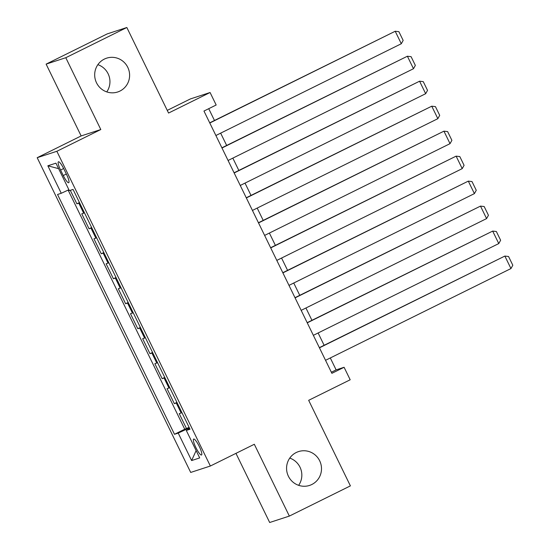 <?xml version="1.0" encoding="UTF-8"?>
<svg xmlns="http://www.w3.org/2000/svg" width="550" height="550" viewBox="0 0 550 550"><rect width="100%" height="100%" fill="white"/><g stroke="black" fill="none" stroke-linecap="round" stroke-linejoin="round"><path stroke-width="0.82" d="M289.761 458.095A17.793 17.428 -108.1 0 1 298.643 485.334M296.237 452.519A17.793 17.428 -108.1 0 1 298.519 451.591A17.793 17.428 -108.1 0 1 320.176 461.918A17.793 17.428 -108.1 0 1 311.829 484.495A17.793 17.428 -108.1 0 1 309.554 485.423A17.793 17.428 -108.1 0 1 287.891 475.09A17.793 17.428 -108.1 0 1 296.237 452.519M97.873 64.666A17.793 17.428 -108.1 0 1 106.755 91.905M104.349 59.091A17.793 17.428 -108.1 0 1 106.631 58.162A17.793 17.428 -108.1 0 1 128.287 68.496A17.793 17.428 -108.1 0 1 119.941 91.066A17.793 17.428 -108.1 0 1 117.666 91.994A17.793 17.428 -108.1 0 1 96.009 81.668A17.793 17.428 -108.1 0 1 104.349 59.091M199.286 446.476A8.896 1.774 -116.3 0 0 193.641 439.051A8.896 1.774 -116.3 0 0 195.889 447.583A8.896 1.774 -116.3 0 0 201.534 455.001A8.896 1.774 -116.3 0 0 199.286 446.476M235.957 453.358L269.679 522.5L289.348 516.086L350.398 485.877L308.667 400.317L350.185 379.775L344.094 367.283L336.119 369.882L330.303 357.954M37.187 157.699L190.699 472.436L210.361 466.022L56.856 151.284L37.187 157.699L81.146 135.939L100.808 129.532L65.787 57.716L46.117 64.123L81.146 135.939M46.117 64.123L107.167 33.914L126.837 27.5L168.561 113.052L210.079 92.51L190.41 98.924L167.255 110.378M65.787 57.716L126.837 27.5M70.304 190.327L76.883 203.823L79.454 202.544M84.494 212.871L81.758 213.812L89.066 228.8L91.637 227.528M96.676 237.854L93.94 238.789L101.248 253.777L103.819 252.505M108.859 262.831L106.123 263.773L113.431 278.761L116.009 277.489M121.041 287.808L118.305 288.75L125.613 303.738L128.191 302.466M133.224 312.792L130.488 313.727L137.803 328.714L140.374 327.442M145.406 337.769L142.67 338.711L149.985 353.698L152.556 352.426M157.589 362.746L154.859 363.688L162.167 378.675L164.739 377.403M169.771 387.729L167.042 388.671L174.35 403.659L176.921 402.38M210.079 92.51L216.171 105.002L203.961 111.045L331.884 373.326L344.094 367.283M60.583 170.046L63.264 175.539A8.621 1.719 -116.3 0 0 68.736 182.724A8.621 1.719 -116.3 0 0 66.557 174.467L63.876 168.967A8.621 1.719 -116.3 0 0 58.41 161.782A8.621 1.719 -116.3 0 0 60.583 170.046L63.656 168.52M189.709 428.594L186.299 430.444L190.018 429.227L73.054 189.427L69.334 190.644L55.935 163.164L47.857 165.797L61.256 193.277L57.537 194.487L174.494 434.294L178.214 433.077L189.365 427.9M186.299 430.444L199.698 457.923L191.62 460.556L178.214 433.077M79.619 202.881L76.883 203.823M68.117 190.087L184.752 429.213L189.104 427.364M181.961 412.706L179.224 413.648L186.532 428.636M177.086 402.717L174.35 403.659M164.904 377.733L162.167 378.675M152.714 352.756L149.985 353.698M140.532 327.779L137.803 328.714M128.349 302.796L125.613 303.738M116.167 277.819L113.431 278.761M103.984 252.842L101.248 253.777M91.802 227.858L89.066 228.8M100.808 129.532L56.856 151.284M289.348 516.086L254.32 444.269L210.361 466.022M324.122 345.283L318.12 332.977M311.939 320.306L305.938 307.993M299.757 295.322L293.748 283.016M287.574 270.346L281.566 258.039M275.385 245.369L269.383 233.056M263.202 220.385L257.201 208.079M251.02 195.408L245.018 183.102M238.837 170.431L232.836 158.118M226.655 145.447L220.653 133.141M214.472 120.471L208.725 108.687M331.354 372.24L336.119 369.882M68.888 189.729L61.256 193.277M184.752 429.213L174.494 434.294M58.616 168.664L47.857 165.797M191.62 460.556L196.123 450.594M209.791 123.007L395.209 31.254L209.708 122.829M215.889 135.499L401.301 43.739L395.209 31.254L398.894 31.68L403.164 40.425L401.301 43.739M221.98 147.991L407.392 56.231L221.891 147.806M228.071 160.476L413.483 68.722L407.392 56.231L411.084 56.664L415.346 65.402L413.483 68.722M234.163 172.968L419.574 81.208L234.073 172.789M240.254 185.46L425.666 93.699L419.574 81.208L423.266 81.641L427.529 90.386L425.666 93.699M246.345 197.945L431.757 106.191L246.256 197.766M252.436 210.437L437.848 118.676L431.757 106.191L435.449 106.624L439.711 115.363L437.848 118.676M258.528 222.929L443.939 131.168L258.438 222.743M264.619 235.414L450.031 143.66L443.939 131.168L447.631 131.601L451.894 140.346L450.031 143.66M270.71 247.906L456.122 156.145L270.621 247.727M276.801 260.397L462.213 168.637L456.122 156.145L459.814 156.578L464.076 165.323L462.213 168.637M282.893 272.882L468.311 181.129L282.803 272.704M288.984 285.374L474.402 193.621L468.311 181.129L471.996 181.562L476.259 190.3L474.402 193.621M295.075 297.866L480.494 206.106L294.986 297.688M301.166 310.351L486.585 218.597L480.494 206.106L484.179 206.539L488.448 215.284L486.585 218.597M307.257 322.843L492.676 231.089L307.175 322.664M313.349 335.335L498.768 243.574L492.676 231.089L496.361 231.516L500.631 240.261L498.768 243.574M319.447 347.827L504.859 256.066L319.357 347.641M325.538 360.312L510.95 268.558L504.859 256.066L508.551 256.499L512.813 265.244L510.95 268.558M83.696 213.18L78.822 203.191M181.163 413.016L176.289 403.026M168.981 388.039L164.106 378.043M156.798 363.055L151.924 353.066M144.616 338.078L139.741 328.082M132.433 313.094L127.559 303.105M120.244 288.118L115.376 278.128M108.061 263.141L103.187 253.144M95.879 238.157L91.004 228.167M66.344 174.013L63.264 175.539"/></g></svg>
